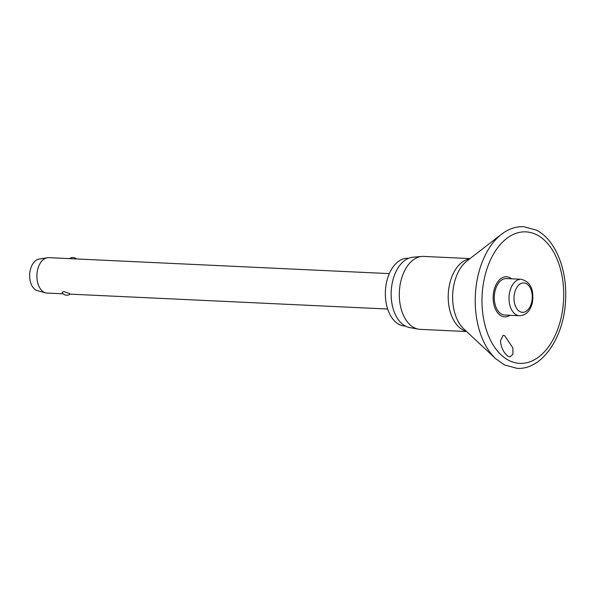 <?xml version="1.0" encoding="UTF-8"?>
<svg xmlns="http://www.w3.org/2000/svg" width="595" height="595" viewBox="0 0 595 595"><rect width="100%" height="100%" fill="white"/><g stroke="black" fill="none" stroke-linecap="round" stroke-linejoin="round"><path stroke-width="0.89" d="M504.724 335.736L512.823 347.852L512.927 354.3L509.87 356.881L508.242 356.412C503.69 352.887 501.094 347.703 500.454 340.861L503.162 335.275L504.724 335.736M511.648 278.817A20.081 12.45 92.7 0 0 509.863 277.642A20.081 12.45 92.7 0 0 493.895 290.851A20.081 12.45 92.7 0 0 501.369 315.975A20.081 12.45 92.7 0 0 509.937 315.291M470.028 258.587L423.67 256.415A36.518 22.632 92.7 0 0 421.788 256.452A36.518 22.632 92.7 0 0 399.617 288.389A36.518 22.632 92.7 0 0 414.239 327.733A36.518 22.632 92.7 0 0 418.382 329.154A36.518 22.632 92.7 0 0 420.256 329.362L466.606 331.541M421.788 256.452L412.9 257.226A35.328 21.896 92.7 0 0 391.451 288.121A35.328 21.896 92.7 0 0 405.597 326.179A35.328 21.896 92.7 0 0 409.605 327.548L418.382 329.154M408.52 258.312L407.984 258.289A33.908 21.018 92.7 0 0 385.813 286.589A33.908 21.018 92.7 0 0 399.223 324.513A33.908 21.018 92.7 0 0 404.808 326.03L405.344 326.053M519.487 315.737L504.761 315.045A18.259 11.32 -87.3 0 1 501.749 314.234A18.259 11.32 -87.3 0 1 494.534 293.811A18.259 11.32 -87.3 0 1 506.471 278.572L521.198 279.263A18.259 11.32 92.7 0 0 509.684 292.086A18.259 11.32 92.7 0 0 516.482 314.926A18.259 11.32 92.7 0 0 519.487 315.737C525.965 315.402 530.264 311.029 532.391 302.632C534.206 289.497 530.472 281.71 521.198 279.263M389.331 273.611L48.716 257.65A17.724 10.985 92.7 0 0 47.265 257.732A17.724 10.985 92.7 0 0 37.002 273.603A17.724 10.985 92.7 0 0 44.142 292.271A17.724 10.985 92.7 0 0 45.622 292.837A17.724 10.985 92.7 0 0 47.057 293.06L63.182 293.818M69.154 293.447L70.113 294.064A5.318 5.318 0 0 1 62.14 292.487L63.591 291.468L69.154 293.447M47.265 257.732L38.995 259.108A15.953 9.892 92.7 0 0 29.75 273.388A15.953 9.892 92.7 0 0 36.176 290.189A15.953 9.892 92.7 0 0 37.507 290.702L45.622 292.837M471.322 335.944L475.323 339.678M501.526 234.251A70.411 43.643 92.7 0 0 475.338 295.388A70.411 43.643 92.7 0 0 495.695 358.711L504.486 364.943L517.025 368.327C541.926 370.179 564.172 337.38 565.562 300.163C567.407 269.423 555.254 239.324 536.199 230.057L523.667 226.673C515.858 226.383 508.48 228.911 501.526 234.251L467.015 260.915A38.489 23.852 92.7 0 0 452.698 294.332A38.489 23.852 92.7 0 0 463.825 328.938L495.695 358.711M508.926 360.436A65.822 40.802 92.7 0 0 561.271 317.135A65.822 40.802 92.7 0 0 536.779 234.802A65.822 40.802 92.7 0 0 484.427 278.096A65.822 40.802 92.7 0 0 508.926 360.436M469.656 258.87A36.518 22.632 92.7 0 0 448.444 291.52A36.518 22.632 92.7 0 0 463.148 330.032A36.518 22.632 92.7 0 0 466.264 331.214M520.008 311.668A14.711 9.118 92.7 0 0 531.714 301.992A14.711 9.118 92.7 0 0 526.233 283.592A14.711 9.118 92.7 0 0 514.534 293.268A14.711 9.118 92.7 0 0 520.008 311.668M70.024 294.138L387.672 309.028M76.405 258.944A5.318 5.318 0 0 0 69.563 258.624"/></g></svg>
